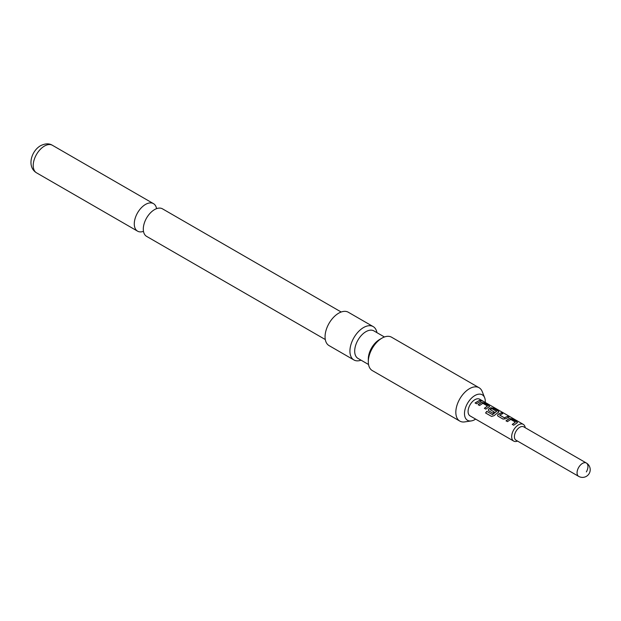 <?xml version="1.0" encoding="UTF-8"?>
<svg xmlns="http://www.w3.org/2000/svg" width="621" height="621" viewBox="0 0 621 621"><rect width="100%" height="100%" fill="white"/><g stroke="black" fill="none" stroke-linecap="round" stroke-linejoin="round"><path stroke-width="0.93" d="M482.564 400.894L481.096 400.615C480.491 399.971 480.98 400.064 482.564 400.894L482.998 401.205M481.034 400.793C480.421 400.149 480.902 400.242 482.478 401.065L482.664 401.174M325.295 339.54L146.587 236.36A15.89 9.175 -60 0 1 144.15 223.63A15.89 9.175 -60 0 1 154.528 209.626A15.89 9.175 -60 0 1 162.477 208.835L341.185 312.014M586.364 471.913A7.708 4.448 120 0 0 586.356 463.018L523.705 426.844A7.708 4.448 120 0 0 515.997 431.292A7.708 4.448 120 0 0 515.997 440.188L578.656 476.361A7.708 7.708 0 0 0 589.182 473.544A7.708 7.708 0 0 0 586.356 463.018L586.356 463.018A7.708 4.448 120 0 0 578.656 467.466A7.708 4.448 120 0 0 578.656 476.361L515.997 440.188M470.081 415.907L513.668 441.073L470.081 415.907A9.633 5.558 120 0 1 470.081 404.783A9.633 5.558 120 0 1 479.715 399.218L523.301 424.384A9.633 5.558 120 0 0 513.668 429.949A9.633 5.558 120 0 0 513.668 441.073L513.668 441.073A9.633 5.558 120 0 0 517.526 441.073M506.022 420.79L509.313 418.507L511.952 418.903L516.951 421.791L516.99 422.94L513.691 425.222L512.263 424.399L515.368 422.101L510.749 419.431L507.45 421.62L506.022 420.79M517.518 422.459L516.99 422.94M512.309 424.523L515.368 422.101M503.064 419.082L498.058 416.194L497.514 415.465L498.019 414.3L501.318 412.763L502.746 413.594L499.641 415.107L504.268 417.778L507.567 416.373L508.995 417.196L505.696 418.733L503.064 419.082M499.641 414.983L504.268 417.778M486.763 411.35L492.422 414.618L496.621 411.366L491.809 408.587L490.186 409.65L494.254 411.995L492.864 413.19L488.766 410.823L488.222 410.101L488.727 408.928L490.722 407.772L493.353 408.168L498.36 411.055L498.399 412.204L494.021 415.69L491.599 416.443L485.591 412.981L486.763 411.35L492.422 414.618M492.484 414.719L496.621 411.273M490.186 409.526L494.269 412.142M498.927 411.723L498.399 412.204M478.131 404.69L481.422 402.408L484.062 402.804L489.061 405.692L489.1 406.84L485.808 409.123L484.38 408.292L487.485 405.994L482.859 403.324L479.559 405.513L478.131 404.69M489.627 406.359L489.1 406.84M484.427 408.416L487.485 405.994M481.096 400.615L480.716 400.211M475.081 402.936L479.676 400.273L481.104 401.096L476.509 403.759L475.081 402.936M485.28 402.439A14.725 8.5 120 0 0 484.659 397.743A14.725 8.5 120 0 0 474.894 395.538A14.725 8.5 120 0 0 464.648 411.35A14.725 8.5 120 0 0 471.277 420.922A14.725 8.5 120 0 0 474.894 419.586A14.725 8.5 120 0 0 475.647 419.121M484.659 397.743L482.222 391.572A19.267 11.124 120 0 0 479.078 387.737A19.267 11.124 120 0 0 469.453 388.692A19.267 11.124 120 0 0 455.83 412.282A19.267 11.124 120 0 0 459.819 421.1A19.267 11.124 120 0 0 464.71 421.9L471.277 420.922M368.54 364.511L357.983 358.41A15.89 9.175 -60 0 1 354.692 351.137A15.89 9.175 -60 0 1 365.924 331.676A15.89 9.175 -60 0 1 373.873 330.884L384.438 336.986M361.042 360.18A19.267 11.124 -60 0 1 353.908 359.955A19.267 11.124 -60 0 1 349.918 351.137A19.267 11.124 -60 0 1 358.333 331.754A19.267 11.124 -60 0 1 373.174 326.592A19.267 11.124 -60 0 1 376.931 332.654M479.078 387.737L391.564 337.203A19.267 11.124 120 0 0 381.931 338.158L379.547 339.54A15.89 9.175 120 0 0 368.307 359L368.307 361.756A19.267 11.124 120 0 0 372.297 370.574L459.819 421.1M381.931 338.158A19.267 11.124 120 0 0 368.307 361.756M373.174 326.592L348.311 312.239A19.267 11.124 120 0 0 333.469 317.401A19.267 11.124 120 0 0 325.062 336.784A19.267 11.124 120 0 0 329.052 345.602L353.908 359.955M156.57 208.664A15.89 9.175 120 0 0 153.465 203.634A15.89 9.175 120 0 0 145.524 204.425A15.89 9.175 120 0 0 135.137 218.429A15.89 9.175 120 0 0 137.575 231.159A15.89 9.175 120 0 0 143.482 231.338M525.226 427.722A9.633 5.558 120 0 0 523.301 424.384M475.127 403.06L479.676 400.273M479.629 400.444L481.058 401.267M478.178 404.814L481.407 402.571L484.062 402.804M484.015 402.975L489.061 405.692M489.022 405.87L489.084 407.003M485.676 413.043L486.825 411.451M488.246 410.163L488.743 409.076L490.706 407.943L493.307 408.346L498.36 411.055M498.314 411.234L498.376 412.375M497.537 415.527L498.019 414.3M504.283 417.925L507.567 416.373M507.52 416.544L508.948 417.374M498.042 414.44L501.318 412.763M501.271 412.942L502.7 413.765M506.068 420.914L509.298 418.678L511.952 418.903M511.906 419.082L516.951 421.791M516.905 421.97L516.975 423.111M44.448 146.067A15.89 9.175 120 0 0 34.07 160.071A15.89 9.175 120 0 0 36.499 172.809C26.54 166.754 31.322 150.926 40.598 145.687C45.224 143.404 49.16 143.265 52.397 145.283A15.89 9.175 120 0 0 44.448 146.067M36.499 172.809L137.575 231.159M52.397 145.283L153.465 203.634"/></g></svg>
